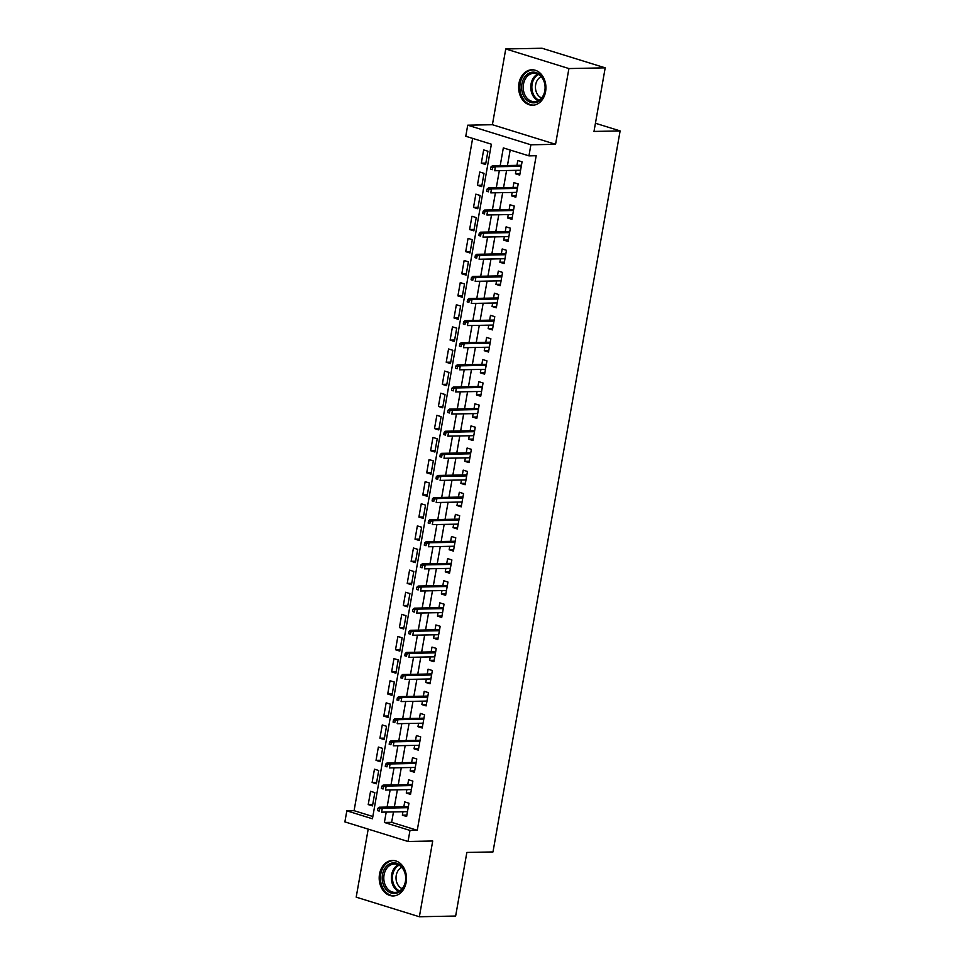 <?xml version="1.0" encoding="UTF-8"?>
<svg xmlns="http://www.w3.org/2000/svg" width="965" height="965" viewBox="0 0 965 965"><rect width="100%" height="100%" fill="white"/><g stroke="black" fill="none" stroke-linecap="round" stroke-linejoin="round"><path stroke-width="1.45" d="M518.953 83.388A17.744 13.655 -91.1 0 0 532.62 105.245A17.744 13.655 -91.1 0 0 545.587 91.639A17.744 13.655 -91.1 0 0 531.92 69.782A17.744 13.655 -91.1 0 0 518.953 83.388M379.534 874.073A17.744 13.655 -91.1 0 0 393.201 895.942A17.744 13.655 -91.1 0 0 406.169 882.336A17.744 13.655 -91.1 0 0 392.502 860.466A17.744 13.655 -91.1 0 0 379.534 874.073M393.479 811.927L391.645 822.337L417.254 830.286L409.992 830.431L408.038 841.48L344.879 821.891L346.833 810.829L372.442 818.778L491.378 144.207L465.781 136.258L467.723 125.197L530.895 144.798L528.941 155.86L503.332 147.91L500.196 165.678M492.403 124.714L555.563 144.304L568.916 68.563L605.2 67.84L542.041 48.25L505.756 48.962L492.403 124.714L467.723 125.197M368.196 829.128L356.194 897.161L419.365 916.75L432.718 840.998L408.038 841.48M472.633 138.393L354.083 810.684L346.833 810.829M568.916 68.563L505.756 48.962M605.2 67.84L593.994 131.433L620.121 130.914L492.982 851.938L466.855 852.445L455.649 916.038L419.365 916.75M516.058 170.347L515.455 173.772L519.725 175.099L522.065 161.831L517.795 160.504L516.938 165.341M512.162 192.457L511.559 195.883L515.829 197.21L518.169 183.941L513.899 182.614L513.042 187.463M508.266 214.58L507.662 218.006L511.92 219.332L514.261 206.064L510.003 204.737L509.146 209.574M504.357 236.69L503.754 240.128L508.024 241.443L510.364 228.174L506.094 226.847L505.238 231.697M500.461 258.813L499.858 262.239L504.128 263.566L506.468 250.297L502.198 248.97L501.342 253.807M496.565 280.924L495.962 284.361L500.22 285.676L502.56 272.407L498.302 271.081L497.445 275.93M492.657 303.046L492.054 306.472L496.324 307.799L498.664 294.53L494.394 293.203L493.549 298.04M488.76 325.157L488.157 328.595L492.427 329.909L494.768 316.641L490.497 315.326L489.641 320.163M484.864 347.279L484.261 350.705L488.531 352.032L490.871 338.763L486.601 337.436L485.745 342.286M480.968 369.39L480.353 372.828L484.623 374.155L486.963 360.874L482.693 359.559L481.849 364.396M477.06 391.513L476.457 394.938L480.727 396.265L483.067 382.996L478.797 381.67L477.94 386.519M473.164 413.635L472.56 417.061L476.831 418.388L479.171 405.107L474.901 403.792L474.044 408.629M469.267 435.746L468.664 439.171L472.922 440.498L475.263 427.23L471.004 425.903L470.148 430.752M465.359 457.868L464.756 461.294L469.026 462.621L471.366 449.352L467.096 448.025L466.24 452.862M461.463 479.979L460.86 483.405L465.13 484.732L467.47 471.463L463.2 470.136L462.344 474.985M457.567 502.102L456.964 505.527L461.222 506.854L463.562 493.585L459.304 492.259L458.447 497.096M453.659 524.212L453.055 527.65L457.326 528.965L459.666 515.696L455.396 514.369L454.551 519.218M449.762 546.335L449.159 549.76L453.429 551.087L455.769 537.819L451.499 536.492L450.643 541.329M445.866 568.445L445.263 571.883L449.533 573.198L451.873 559.929L447.603 558.614L446.747 563.451M441.97 590.568L441.355 593.994L445.625 595.321L447.965 582.052L443.695 580.725L442.851 585.574M438.062 612.678L437.459 616.116L441.729 617.443L444.069 604.162L439.799 602.848L438.942 607.685M434.166 634.801L433.562 638.227L437.833 639.554L440.173 626.285L435.903 624.958L435.046 629.807M430.269 656.924L429.666 660.35L433.924 661.676L436.264 648.396L431.994 647.081L431.15 651.918M426.361 679.034L425.758 682.46L430.028 683.787L432.368 670.518L428.098 669.191L427.242 674.04M422.465 701.157L421.862 704.583L426.132 705.91L428.472 692.641L424.202 691.314L423.346 696.151M418.569 723.268L417.966 726.693L422.224 728.02L424.564 714.751L420.306 713.425L419.449 718.274M414.661 745.39L414.057 748.816L418.328 750.143L420.668 736.874L416.397 735.547L415.541 740.384M410.764 767.501L410.161 770.939L414.431 772.253L416.771 758.985L412.501 757.658L411.645 762.507M406.868 789.623L406.265 793.049L410.523 794.376L412.863 781.107L408.605 779.78L407.749 784.617M372.731 804.484L368.22 804.581L370.56 791.3L374.83 792.627L372.49 805.896L368.22 804.581M376.639 782.374L372.116 782.458L374.456 769.189L378.726 770.516L376.386 783.785L372.116 782.458M380.536 760.251L376.024 760.348L378.364 747.067L382.623 748.394L380.282 761.662L376.024 760.348M384.432 738.141L379.921 738.225L382.261 724.956L386.531 726.283L384.191 739.552L379.921 738.225M388.34 716.018L383.817 716.102L386.157 702.834L390.427 704.161L388.087 717.429L383.817 716.102M392.236 693.907L387.713 693.992L390.053 680.723L394.323 682.05L391.983 695.319L387.713 693.992M396.132 671.785L391.621 671.869L393.961 658.6L398.231 659.927L395.891 673.196L391.621 671.869M400.041 649.662L395.517 649.759L397.857 636.49L402.128 637.805L399.787 651.086L395.517 649.759M403.937 627.552L399.413 627.636L401.754 614.367L406.024 615.694L403.684 628.963L399.413 627.636M407.833 605.429L403.322 605.525L405.662 592.257L409.92 593.572L407.58 606.84L403.322 605.525M411.729 583.318L407.218 583.403L409.558 570.134L413.828 571.461L411.488 584.73L407.218 583.403M415.638 561.196L411.114 561.292L413.454 548.024L417.724 549.338L415.384 562.607L411.114 561.292M419.534 539.085L415.022 539.17L417.363 525.901L421.621 527.228L419.28 540.496L415.022 539.17M423.43 516.963L418.919 517.059L421.259 503.778L425.529 505.105L423.189 518.374L418.919 517.059M427.338 494.852L422.815 494.936L425.155 481.668L429.425 482.995L427.085 496.263L422.815 494.936M431.234 472.729L426.723 472.814L429.051 459.545L433.321 460.872L430.981 474.141L426.723 472.814M435.131 450.619L430.619 450.703L432.959 437.435L437.229 438.761L434.889 452.03L430.619 450.703M439.039 428.496L434.515 428.581L436.856 415.312L441.126 416.639L438.786 429.907L434.515 428.581M442.935 406.374L438.412 406.47L440.752 393.201L445.022 394.516L442.682 407.797L438.412 406.47M446.831 384.263L442.32 384.347L444.66 371.079L448.93 372.406L446.59 385.674L442.32 384.347M450.727 362.14L446.216 362.237L448.556 348.968L452.826 350.283L450.486 363.552L446.216 362.237M454.636 340.03L450.112 340.114L452.452 326.846L456.722 328.172L454.382 341.441L450.112 340.114M458.532 317.907L454.02 318.004L456.361 304.735L460.619 306.05L458.279 319.319L454.02 318.004M462.428 295.797L457.917 295.881L460.257 282.612L464.527 283.939L462.187 297.208L457.917 295.881M466.336 273.674L461.813 273.771L464.153 260.49L468.423 261.817L466.083 275.085L461.813 273.771M470.232 251.563L465.721 251.648L468.061 238.379L472.319 239.706L469.979 252.975L465.721 251.648M474.129 229.441L469.617 229.525L471.957 216.257L476.228 217.583L473.887 230.852L469.617 229.525M478.037 207.33L473.513 207.415L475.854 194.146L480.124 195.473L477.784 208.742L473.513 207.415M481.933 185.208L477.41 185.292L479.75 172.023L484.02 173.35L481.68 186.619L477.41 185.292M354.083 810.684L372.84 816.511M485.588 164.508L487.928 151.228L483.658 149.913L481.318 163.181L485.588 164.508M417.254 830.286L536.19 155.715L528.941 155.86M510.183 150.033L507.457 165.534M506.577 170.528L503.561 187.644M502.681 192.65L499.653 209.767M498.772 214.761L495.757 231.877M494.876 236.883L491.861 254M490.98 258.994L487.964 276.111M487.072 281.117L484.056 298.233M483.175 303.227L480.16 320.344M479.279 325.35L476.264 342.466M475.383 347.46L472.355 364.589M471.475 369.583L468.459 386.7M467.579 391.694L464.563 408.822M463.683 413.816L460.655 430.933M459.774 435.939L456.759 453.055M455.878 458.049L452.862 475.166M451.982 480.172L448.954 497.289M448.074 502.282L445.058 519.399M444.177 524.405L441.162 541.522M440.281 546.516L437.266 563.632M436.373 568.638L433.357 585.755M432.477 590.749L429.461 607.878M428.581 612.871L425.565 629.988M424.684 634.982L421.657 652.111M420.776 657.105L417.761 674.221M416.88 679.227L413.864 696.344M412.984 701.338L409.956 718.455M409.076 723.461L406.06 740.577M405.179 745.571L402.164 762.688M401.283 767.694L398.268 784.81M397.375 789.804L394.359 806.921M402.972 811.734L402.357 815.172L406.627 816.486L408.967 803.218L404.697 801.903L403.853 806.74M620.121 130.914L595.429 123.255M555.563 144.304L530.895 144.798M386.229 812.072L384.384 822.482L409.992 830.431M499.315 170.672L496.3 187.789M495.419 192.783L492.403 209.912M491.523 214.906L488.495 232.022M487.615 237.028L484.599 254.145M483.718 259.139L480.703 276.255M479.822 281.261L476.806 298.378M475.926 303.372L472.898 320.489M472.018 325.494L469.002 342.611M468.122 347.605L465.106 364.722M464.225 369.728L461.198 386.844M460.317 391.838L457.301 408.967M456.421 413.961L453.405 431.078M452.525 436.071L449.497 453.2M448.616 458.194L445.601 475.311M444.72 480.317L441.705 497.433M440.824 502.427L437.808 519.544M436.916 524.55L433.9 541.667M433.02 546.66L430.004 563.777M429.123 568.783L426.108 585.9M425.227 590.894L422.2 608.01M421.319 613.016L418.303 630.133M417.423 635.127L414.407 652.244M413.527 657.249L410.499 674.366M409.618 679.36L406.603 696.489M405.722 701.483L402.707 718.599M401.826 723.593L398.81 740.722M397.918 745.716L394.902 762.832M394.022 767.838L391.006 784.955M390.125 789.949L387.11 807.066M391.645 822.337L384.384 822.482M406.88 815.075L402.357 815.172M485.829 163.085L481.318 163.181M410.776 792.965L406.265 793.049M414.673 770.842L410.161 770.939M418.581 748.731L414.057 748.816M422.477 726.609L417.966 726.693M426.373 704.498L421.862 704.583M430.281 682.376L425.758 682.46M434.178 660.253L429.666 660.35M438.074 638.142L433.562 638.227M441.982 616.02L437.459 616.116M445.878 593.909L441.355 593.994M449.774 571.787L445.263 571.883M453.671 549.676L449.159 549.76M457.579 527.553L453.055 527.65M461.475 505.443L456.964 505.527M465.371 483.32L460.86 483.405M469.28 461.21L464.756 461.294M473.176 439.087L468.664 439.171M477.072 416.964L472.56 417.061M480.98 394.854L476.457 394.938M484.876 372.731L480.353 372.828M488.772 350.621L484.261 350.705M492.681 328.498L488.157 328.595M496.577 306.387L492.054 306.472M500.473 284.265L495.962 284.361M504.369 262.154L499.858 262.239M508.278 240.032L503.754 240.128M512.174 217.921L507.662 218.006M516.07 195.798L511.559 195.883M519.978 173.688L515.455 173.772M408.364 806.656L379.221 807.223L382.297 808.175L408.183 807.669M379.571 808.887L377.87 808.356L377.472 810.564L379.185 811.095L379.571 808.887L382.297 808.175L381.597 812.156L407.483 811.649M379.185 811.095L377.472 810.564M379.221 807.223L377.87 808.356M405.529 881.757A15.356 11.821 88.9 0 1 391.38 893.107A15.356 11.821 88.9 0 1 382.49 874.604A15.356 11.821 88.9 0 1 396.639 863.253A15.356 11.821 88.9 0 1 405.529 881.757M384.07 874.857A14.21 10.941 -91.1 0 0 395.011 892.372A14.21 10.941 -91.1 0 0 405.409 881.479A14.21 10.941 -91.1 0 0 394.456 863.952A14.21 10.941 -91.1 0 0 384.07 874.857M402.2 888.669A11.194 8.613 88.9 0 1 396.241 875.364A11.194 8.613 88.9 0 1 401.778 867.378M394.106 860.551A17.623 13.57 -91.1 0 0 393.66 860.551A17.623 13.57 -91.1 0 0 380.777 874.073A17.623 13.57 -91.1 0 0 394.359 895.797A17.623 13.57 -91.1 0 0 394.806 895.785M536.914 102.206A15.356 11.821 88.9 0 1 522.137 91.856A15.356 11.821 88.9 0 1 529.954 72.773A15.356 11.821 88.9 0 1 544.73 83.123A15.356 11.821 88.9 0 1 536.914 102.206M530.931 73.847A14.21 10.941 -91.1 0 0 523.356 89.624A14.21 10.941 -91.1 0 0 534.441 101.687A14.21 10.941 -91.1 0 0 537.384 101.108A14.21 10.941 -91.1 0 0 544.96 85.33A14.21 10.941 -91.1 0 0 533.874 73.268A14.21 10.941 -91.1 0 0 530.931 73.847M541.618 97.972A11.194 8.613 88.9 0 1 535.454 87.453A11.194 8.613 88.9 0 1 541.196 76.693M533.524 69.866A17.623 13.57 -91.1 0 0 533.078 69.866A17.623 13.57 -91.1 0 0 529.435 70.59A17.623 13.57 -91.1 0 0 520.038 90.155A17.623 13.57 -91.1 0 0 533.778 105.113A17.623 13.57 -91.1 0 0 534.224 105.101M412.26 784.533L383.129 785.112L386.193 786.065L412.079 785.546M383.467 786.764L381.766 786.246L381.38 788.453L383.081 788.984L383.467 786.764L386.193 786.065L385.493 790.046L411.38 789.527M383.081 788.984L381.38 788.453M383.129 785.112L381.766 786.246M416.168 762.41L387.025 762.989L390.101 763.942L415.987 763.436M387.375 764.654L385.662 764.123L385.276 766.331L386.977 766.861L387.375 764.654L390.101 763.942L389.402 767.923L415.288 767.416M386.977 766.861L385.276 766.331M387.025 762.989L385.662 764.123M420.065 740.3L390.921 740.879L393.997 741.832L419.884 741.313M391.271 742.531L389.57 742.013L389.172 744.22L390.885 744.751L391.271 742.531L393.997 741.832L393.298 745.812L419.184 745.294M390.885 744.751L389.172 744.22M390.921 740.879L389.57 742.013M423.961 718.177L394.83 718.756L397.894 719.709L423.78 719.202M395.168 720.421L393.467 719.89L393.069 722.097L394.781 722.628L395.168 720.421L397.894 719.709L397.194 723.69L423.08 723.183M394.781 722.628L393.069 722.097M394.83 718.756L393.467 719.89M427.869 696.067L398.726 696.634L401.802 697.586L427.688 697.08M399.076 698.298L397.363 697.767L396.977 699.987L398.678 700.518L399.076 698.298L401.802 697.586L401.09 701.579L426.976 701.06M398.678 700.518L396.977 699.987M398.726 696.634L397.363 697.767M431.765 673.944L402.622 674.523L405.698 675.476L431.584 674.969M402.972 676.188L401.259 675.657L400.873 677.864L402.586 678.395L402.972 676.188L405.698 675.476L404.998 679.457L430.885 678.95M402.586 678.395L400.873 677.864M402.622 674.523L401.259 675.657M435.661 651.833L406.518 652.4L409.594 653.353L435.48 652.847M406.868 654.065L405.167 653.534L404.769 655.754L406.482 656.284L406.868 654.065L409.594 653.353L408.895 657.334L434.781 656.827M406.482 656.284L404.769 655.754M406.518 652.4L405.167 653.534M439.558 629.711L410.427 630.29L413.503 631.243L439.389 630.736M410.776 631.954L409.064 631.424L408.678 633.631L410.378 634.162L410.776 631.954L413.503 631.243L412.791 635.223L438.677 634.717M410.378 634.162L408.678 633.631M410.427 630.29L409.064 631.424M443.466 607.6L414.323 608.167L417.399 609.12L443.285 608.613M414.673 609.832L412.96 609.301L412.574 611.52L414.287 612.051L414.673 609.832L417.399 609.12L416.699 613.101L442.585 612.594M414.287 612.051L412.574 611.52M414.323 608.167L412.96 609.301M447.362 585.478L418.219 586.057L421.295 587.01L447.181 586.491M418.569 587.721L416.868 587.19L416.47 589.398L418.183 589.929L418.569 587.721L421.295 587.01L420.595 590.99L446.481 590.484M418.183 589.929L416.47 589.398M418.219 586.057L416.868 587.19M451.258 563.367L422.127 563.934L425.191 564.887L451.089 564.38M422.465 565.599L420.764 565.068L420.378 567.287L422.079 567.806L422.465 565.599L425.191 564.887L424.491 568.868L450.378 568.361M422.079 567.806L420.378 567.287M422.127 563.934L420.764 565.068M455.166 541.244L426.023 541.823L429.099 542.776L454.985 542.258M426.373 543.488L424.66 542.957L424.274 545.165L425.975 545.695L426.373 543.488L429.099 542.776L428.4 546.757L454.286 546.238M425.975 545.695L424.274 545.165M426.023 541.823L424.66 542.957M459.063 519.134L429.92 519.701L432.995 520.654L458.882 520.147M430.269 521.365L428.569 520.835L428.171 523.042L429.883 523.573L430.269 521.365L432.995 520.654L432.296 524.634L458.182 524.128M429.883 523.573L428.171 523.042M429.92 519.701L428.569 520.835M462.959 497.011L433.828 497.59L436.892 498.543L462.778 498.024M434.166 499.243L432.465 498.724L432.079 500.931L433.78 501.462L434.166 499.243L436.892 498.543L436.192 502.524L462.078 502.005M433.78 501.462L432.079 500.931M433.828 497.59L432.465 498.724M466.867 474.889L437.724 475.468L440.8 476.421L466.686 475.914M438.074 477.132L436.361 476.601L435.975 478.809L437.676 479.34L438.074 477.132L440.8 476.421L440.088 480.401L465.986 479.894M437.676 479.34L435.975 478.809M437.724 475.468L436.361 476.601M470.763 452.778L441.62 453.345L444.696 454.298L470.582 453.791M441.97 455.01L440.257 454.479L439.871 456.698L441.584 457.229L441.97 455.01L444.696 454.298L443.996 458.291L469.883 457.772M441.584 457.229L439.871 456.698M441.62 453.345L440.257 454.479M474.659 430.655L445.528 431.234L448.592 432.187L474.478 431.681M445.866 432.899L444.165 432.368L443.767 434.576L445.48 435.106L445.866 432.899L448.592 432.187L447.893 436.168L473.779 435.661M445.48 435.106L443.767 434.576M445.528 431.234L444.165 432.368M478.568 408.545L449.425 409.112L452.501 410.065L478.387 409.558M449.774 410.776L448.062 410.246L447.676 412.465L449.376 412.996L449.774 410.776L452.501 410.065L451.789 414.045L477.675 413.539M449.376 412.996L447.676 412.465M449.425 409.112L448.062 410.246M482.464 386.422L453.321 387.001L456.397 387.954L482.283 387.447M453.671 388.666L451.958 388.135L451.572 390.343L453.285 390.873L453.671 388.666L456.397 387.954L455.697 391.935L481.583 391.428M453.285 390.873L451.572 390.343M453.321 387.001L451.958 388.135M486.36 364.312L457.217 364.879L460.293 365.832L486.179 365.325M457.567 366.543L455.866 366.012L455.468 368.232L457.181 368.763L457.567 366.543L460.293 365.832L459.593 369.812L485.479 369.306M457.181 368.763L455.468 368.232M457.217 364.879L455.866 366.012M490.256 342.189L461.125 342.768L464.189 343.721L490.087 343.214M461.463 344.433L459.762 343.902L459.376 346.109L461.077 346.64L461.463 344.433L464.189 343.721L463.49 347.702L489.376 347.195M461.077 346.64L459.376 346.109M461.125 342.768L459.762 343.902M494.164 320.078L465.021 320.645L468.097 321.598L493.983 321.092M465.371 322.31L463.658 321.779L463.272 323.999L464.973 324.517L465.371 322.31L468.097 321.598L467.398 325.579L493.284 325.072M464.973 324.517L463.272 323.999M465.021 320.645L463.658 321.779M498.061 297.956L468.918 298.535L471.994 299.488L497.88 298.969M469.267 300.199L467.567 299.669L467.169 301.876L468.881 302.407L469.267 300.199L471.994 299.488L471.294 303.468L497.18 302.95M468.881 302.407L467.169 301.876M468.918 298.535L467.567 299.669M501.957 275.845L472.826 276.412L475.89 277.365L501.776 276.859M473.164 278.077L471.463 277.546L471.077 279.753L472.778 280.284L473.164 278.077L475.89 277.365L475.19 281.346L501.076 280.839M472.778 280.284L471.077 279.753M472.826 276.412L471.463 277.546M505.865 253.723L476.722 254.302L479.798 255.255L505.684 254.736M477.072 255.954L475.359 255.435L474.973 257.643L476.674 258.174L477.072 255.954L479.798 255.255L479.086 259.235L504.985 258.716M476.674 258.174L474.973 257.643M476.722 254.302L475.359 255.435M509.761 231.6L480.618 232.179L483.694 233.132L509.58 232.625M480.968 233.844L479.255 233.313L478.869 235.52L480.582 236.051L480.968 233.844L483.694 233.132L482.995 237.113L508.881 236.606M480.582 236.051L478.869 235.52M480.618 232.179L479.255 233.313M513.657 209.489L484.526 210.056L487.59 211.021L513.476 210.503M484.864 211.721L483.163 211.19L482.765 213.41L484.478 213.941L484.864 211.721L487.59 211.021L486.891 215.002L512.777 214.483M484.478 213.941L482.765 213.41M484.526 210.056L483.163 211.19M517.566 187.367L488.423 187.946L491.499 188.899L517.385 188.392M488.772 189.61L487.06 189.08L486.674 191.287L488.374 191.818L488.772 189.61L491.499 188.899L490.787 192.879L516.673 192.373M488.374 191.818L486.674 191.287M488.423 187.946L487.06 189.08M521.462 165.256L492.319 165.823L495.395 166.776L521.281 166.27M492.669 167.488L490.956 166.957L490.57 169.177L492.283 169.707L492.669 167.488L495.395 166.776L494.695 170.757L520.581 170.25M492.283 169.707L490.57 169.177M492.319 165.823L490.956 166.957M398.774 891.431A14.21 10.941 88.9 0 1 391.633 874.7A14.21 10.941 88.9 0 1 398.256 864.749M399.088 865.183A13.751 10.579 -91.1 0 0 392.695 874.797A13.751 10.579 -91.1 0 0 399.594 890.96M538.205 100.734A14.21 10.941 88.9 0 1 530.774 87.538A14.21 10.941 88.9 0 1 537.674 74.064M538.506 74.498A13.751 10.579 -91.1 0 0 531.86 87.526A13.751 10.579 -91.1 0 0 539.013 100.276"/></g></svg>
